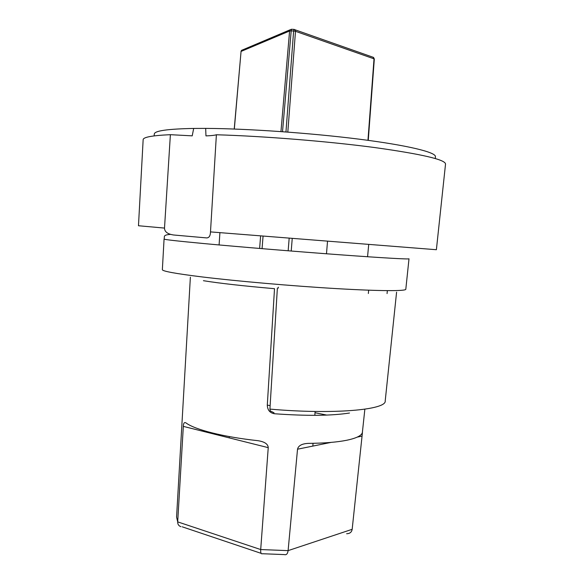 <?xml version="1.0" encoding="UTF-8"?>
<svg xmlns="http://www.w3.org/2000/svg" width="584" height="584" viewBox="0 0 584 584"><rect width="100%" height="100%" fill="white"/><g stroke="black" fill="none" stroke-linecap="round" stroke-linejoin="round"><path stroke-width="0.88" d="M154.139 135.897L154.315 133.962C154.687 130.787 167.812 128.947 193.684 128.436L205.678 128.392C247.076 128.589 310.527 133.006 359.131 139.167C407.844 145.343 435.781 152.249 435.423 156.578L435.292 158.527M193.684 128.436L192.209 135.853L170.382 134.685L164.505 228.081C164.578 231.826 167.644 234.133 173.711 235.002L206.751 237.922C209.145 237.79 210.393 235.783 210.488 231.899L216.387 134.765C263.537 136.138 327.566 141.299 374.256 147.489C421.816 154.125 445.57 159.658 445.526 164.082L436.387 249.718L210.488 231.899M216.387 134.765C214.394 135.357 210.919 135.729 205.962 135.889L205.678 128.392M164.505 228.081L138.474 225.745L143.146 139.758C143.022 137.196 152.095 135.51 170.382 134.685M203.422 280.7C219.46 283.298 243.163 285.963 274.517 288.686L267.289 405.143L270.137 405.595M274.027 412.779L270.282 410.917L269.918 409.099L277.378 288.051M387.353 290.649L387.068 293.577M368.351 293.504L368.665 290.19M183.325 426.378L177.697 521.877L260.698 549.551L268.238 447.651C268.027 444.008 264.53 441.679 257.756 440.664C223.409 436.978 194.866 429.649 186.019 422.947C184.362 421.918 183.471 423.064 183.325 426.378L268.238 447.651M364.854 409.194L362.35 432.7C361.379 435.744 356.189 438.255 346.794 440.241C337.151 442.19 324.332 443.234 308.337 443.373C301.964 443.679 298.358 445.621 297.526 449.198L288.102 550.632C287.678 553.749 286.467 555.085 284.474 554.647M267.289 405.143C267.53 410.121 269.932 412.99 274.502 413.749C306.52 416.056 331.522 415.815 349.509 413.019M262.296 553.749C261.077 554.15 260.544 552.749 260.698 549.551L288.102 550.632L352.167 529.308L362.445 432.401M315.01 412.727L326.748 415.085M180.967 526.68C178.733 525.95 177.638 524.344 177.697 521.877L176.572 517.088L190.369 277.217M352.167 529.308C351.67 532.199 349.831 533.666 346.648 533.725M234.323 129.035L241.061 51.428L234.228 129.035M367.555 256.741L368.701 244.623M326.485 253.777L327.514 241.36M219.095 244.952L219.912 232.673M282.517 131.692L291.197 30.864L289.598 30.996L290.102 29.799L291.533 29.229M291.628 29.266L291.197 30.864L293.628 30.989L294.022 29.368L294.978 29.718L295.497 31.302L293.628 30.989L285.956 131.947M368.256 140.364L374.315 59.042L373.191 57.283M204.079 243.579C239.228 246.864 295.431 251.507 339.355 254.741C383.374 257.982 409.377 259.42 409.004 258.778L405.807 289.241C406.026 291.197 380.045 291.168 336.267 288.598C292.584 286.036 236.797 281.159 201.947 276.911C175.397 273.611 162.206 271.188 162.359 269.655L164.067 239.075C163.965 239.549 177.302 241.053 204.079 243.579M278.371 287.182L278.312 288.131L278.364 287.197M269.918 409.099C333.376 414.742 386.798 409.859 385.214 400.872L396.587 292.146M297.526 449.198L331.135 442.387M357.262 437.102L361.832 436.175M280.955 131.583L289.598 30.996L241.061 51.428L241.506 50.37L290.102 29.799L291.518 29.258L293.905 29.383L373.534 57.407L374.315 59.042M259.624 248.456L260.61 235.98M292.226 238.535L291.219 251.032M263.055 236.184L262.07 248.66M288.16 250.792L289.168 238.287M242.718 49.859L241.506 50.37L240.958 51.516M287.817 132.086L295.497 31.302L374.023 58.838L367.957 140.321M164.067 239.075C165.031 236.834 162.221 234.994 170.382 234.403M261.136 553.355L182.201 526.812M284.335 554.588L262.333 553.727M229.337 436.591L229.213 437.876M315.097 411.464L314.842 415.334M313.024 443.314L312.841 446.096"/></g></svg>
